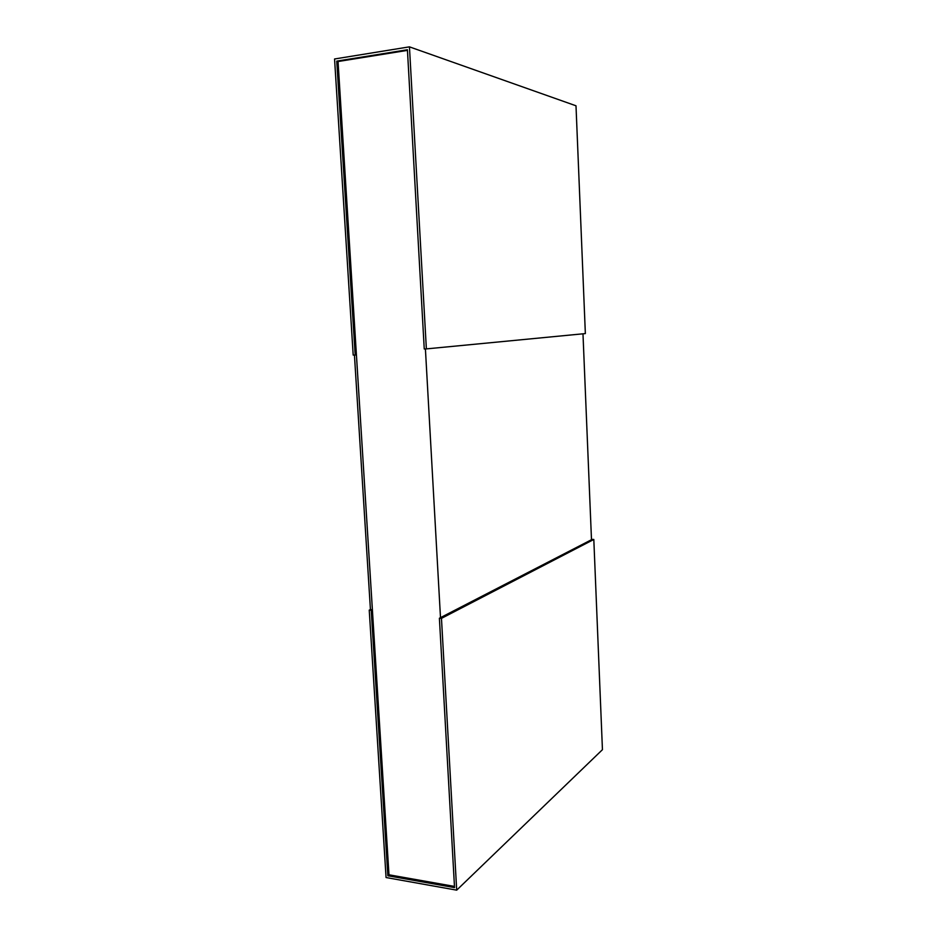 <?xml version="1.0" encoding="UTF-8"?>
<svg xmlns="http://www.w3.org/2000/svg" width="937" height="937" viewBox="0 0 937 937"><rect width="100%" height="100%" fill="white"/><g stroke="black" fill="none" stroke-linecap="round" stroke-linejoin="round"><path stroke-width="1.41" d="M454.48 886.414L388.984 874.795L338.046 61.526L407.454 50.375M591.493 539.735L582.978 333.818M425.41 348.939L440.495 617.647M439.394 618.221L592.125 539.396L593.812 539.466L602.444 749.682L456.694 890.15L441.468 618.361L439.394 618.221L454.539 887.608L387.859 875.755L371.204 610.245L372.387 609.706L370.431 609.577L354.432 355.029M388.984 874.795L387.859 875.755M371.204 610.245L369.237 610.116L386.067 877.536L456.694 890.15M369.237 610.116L370.431 609.577M441.468 618.361L593.812 539.466M575.997 105.787L585.356 333.584L426.37 348.892L409.446 46.85L575.997 105.787M409.446 46.85L334.556 58.984L353.19 355.076L355.182 354.994L336.746 61.128L338.046 61.526M355.182 354.994L356.423 354.877L372.387 609.706M336.746 61.128L407.419 49.755L424.25 348.974L426.37 348.892"/></g></svg>
